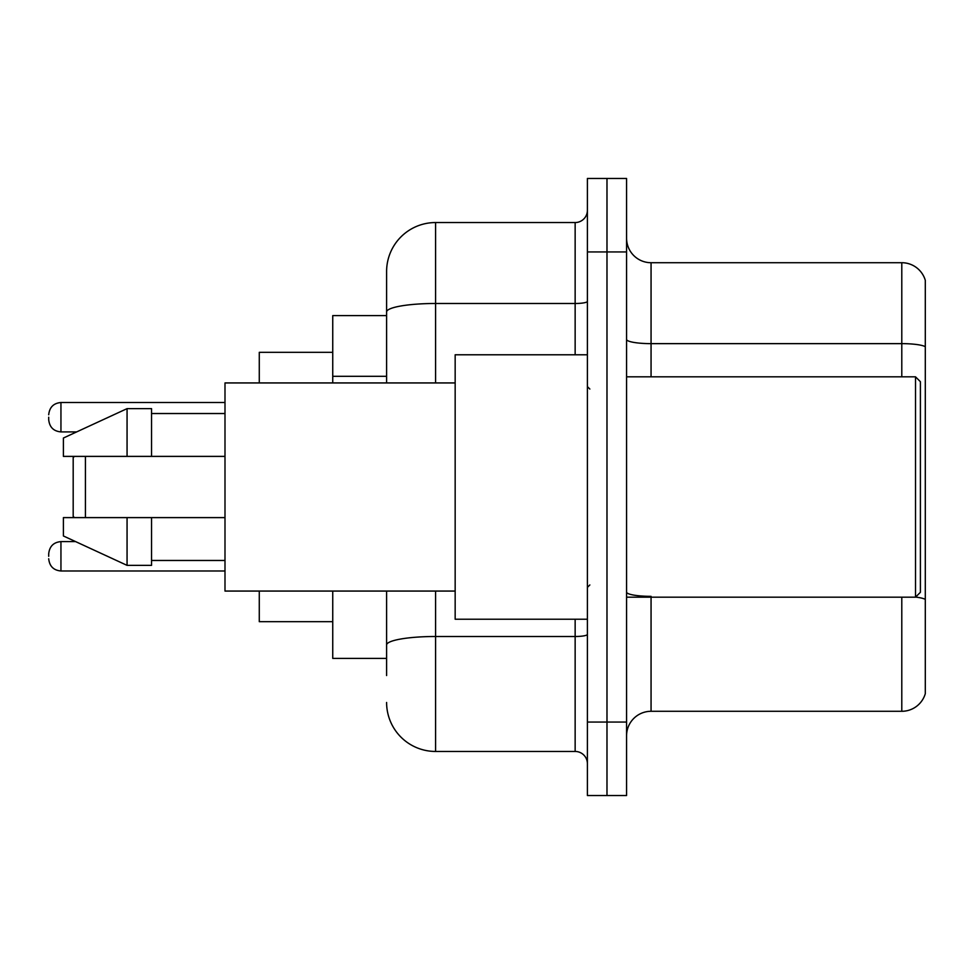 <?xml version="1.0" encoding="UTF-8"?>
<svg xmlns="http://www.w3.org/2000/svg" width="974" height="974" viewBox="0 0 974 974"><rect width="100%" height="100%" fill="white"/><g stroke="black" fill="none" stroke-linecap="round" stroke-linejoin="round"><path stroke-width="1.46" d="M386.605 315.6L332.743 315.6L332.743 382.94M386.605 658.4L332.743 658.4L332.743 591.06M386.605 675.542L386.605 591.06M587.395 722.063L587.395 795.527L606.985 795.527L606.985 722.063L606.985 795.527L626.574 795.527L626.574 722.063L606.985 722.063L606.985 251.937L606.985 722.063L587.395 722.063L587.395 251.937L606.985 251.937L606.985 178.473L606.985 251.937L626.574 251.937L626.574 722.063M626.574 251.937L626.574 178.473L587.395 178.473L587.395 251.937M435.585 591.06L435.585 751.453L575.147 751.453L575.147 619.221M386.605 382.94L386.605 271.527A48.968 48.968 0 0 1 435.585 222.547L575.147 222.547A12.248 12.248 0 0 0 587.395 210.311M386.605 271.527L386.605 298.458M587.395 763.689A12.248 12.248 0 0 0 575.147 751.453M435.585 751.453A48.968 48.968 0 0 1 386.605 702.473M626.574 735.784A24.484 24.484 0 0 1 651.058 711.288L901.79 711.288L901.79 597.184M925.3 280.342A24.484 24.484 0 0 0 901.79 262.712A24.484 24.484 0 0 1 925.3 280.342L925.3 693.658A24.484 24.484 0 0 1 901.79 711.288M925.3 346.707A24.484 4.249 180 0 0 901.79 343.639L901.79 262.712L651.058 262.712A24.484 24.484 0 0 1 626.574 238.216A24.484 24.484 0 0 0 651.058 262.712L651.058 376.816M925.3 347.048L925.3 599.4A24.484 4.249 180 0 0 915.609 597.086M74.414 456.392L73.184 457.622L73.184 516.378L74.414 517.608M85.432 456.392L85.432 517.608M259.279 591.06L259.279 621.668L332.743 621.668M332.743 352.332L259.279 352.332L259.279 382.94M915.511 376.816L920.406 381.711L920.406 592.289L915.511 597.184L915.511 376.816L626.574 376.816M587.395 354.779L455.162 354.779L455.162 619.221L587.395 619.221M455.162 382.94L224.994 382.94L224.994 591.06L455.162 591.06M127.058 456.392L63.395 456.392L63.395 438.032L127.058 408.642L127.058 456.392L224.994 456.392M127.058 408.642L151.542 408.642L151.542 456.392M224.994 517.608L151.542 517.608L151.542 565.358L127.058 565.358L127.058 517.608L63.395 517.608L63.395 535.968L127.058 565.358M63.395 517.608L79.6 517.608M151.542 517.608L127.058 517.608M48.7 556.3L48.7 553.853L48.7 556.3M48.7 417.213L48.7 419.66L48.7 417.213M386.605 376.305L332.743 376.305M587.395 634.366A12.248 2.131 0 0 1 575.147 636.497L435.585 636.497A48.968 8.498 180 0 0 386.605 645.007M435.585 222.547L435.585 303.486L575.147 303.486L575.147 222.547M386.605 311.997A48.968 8.498 180 0 1 435.585 303.486L435.585 382.94M575.147 354.779L575.147 303.486A12.248 2.131 0 0 0 587.395 301.356M651.058 597.184L651.058 711.288M901.79 376.816L901.79 343.639L651.058 343.639A24.484 4.249 0 0 1 626.574 339.39M651.058 596.344A24.484 4.249 0 0 1 626.574 592.082M48.7 553.853C49.491 546.341 53.57 542.262 60.948 541.605L60.948 570.983L224.994 570.983M224.994 402.518L60.948 402.518L60.948 431.908C53.57 431.251 49.491 427.172 48.7 419.66M626.574 597.184L915.511 597.184M589.842 389.052L587.395 386.605M151.542 413.536L224.994 413.536M151.542 560.464L224.994 560.464M589.842 584.948L587.395 587.395M60.948 541.605L75.595 541.605M60.948 570.983C53.57 570.326 49.491 566.247 48.7 558.747M60.948 431.908L76.654 431.908M60.948 402.518C53.57 403.175 49.491 407.266 48.7 414.766"/></g></svg>

